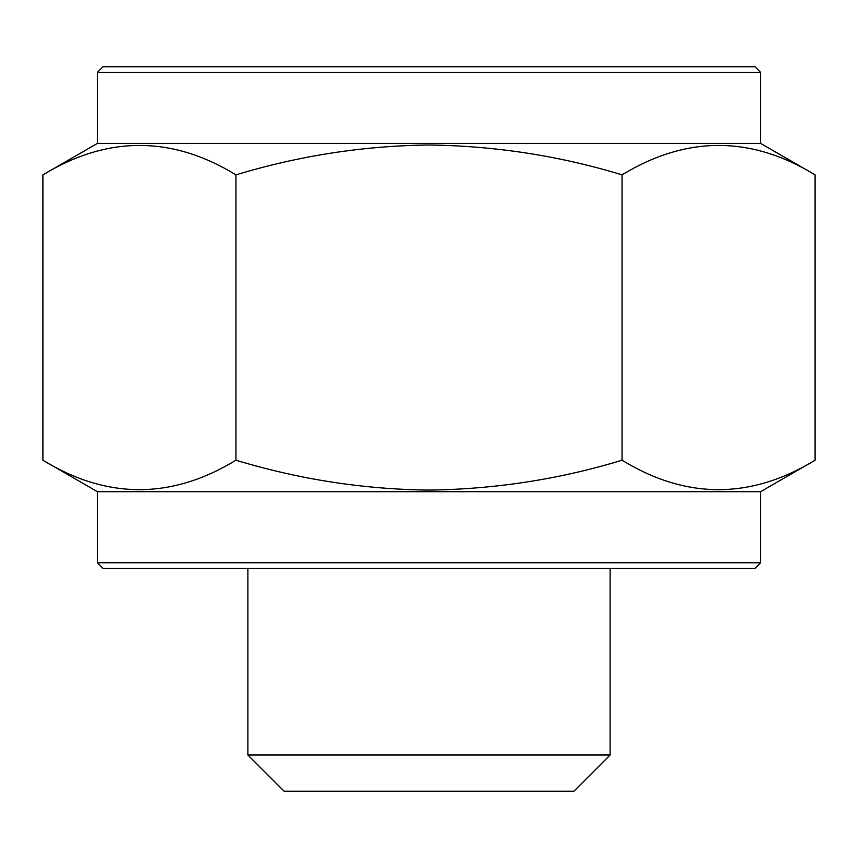 <?xml version="1.0" encoding="UTF-8"?>
<svg xmlns="http://www.w3.org/2000/svg" width="858" height="858" viewBox="0 0 858 858"><rect width="100%" height="100%" fill="white"/><g stroke="black" fill="none" stroke-linecap="round" stroke-linejoin="round"><path stroke-width="1.29" d="M760.585 72.34L97.415 72.34L102.992 66.763L755.008 66.763L760.585 72.34L760.585 143.393L97.415 143.393L42.9 174.86L42.9 460.22C107.089 499.453 171.439 499.453 235.95 460.22C299.27 479.386 363.62 489.339 429 490.09C495.173 489.221 559.523 479.257 622.05 460.22C686.239 499.453 750.589 499.453 815.1 460.22L815.1 174.86C750.911 135.628 686.561 135.628 622.05 174.86C559.523 155.824 495.173 145.871 429 145.002C363.62 145.742 299.27 155.706 235.95 174.86L235.95 460.22M760.585 491.698L97.415 491.698L97.415 562.751L760.585 562.751L760.585 491.698L815.1 460.22M760.585 562.751L755.008 568.318L102.992 568.318L97.415 562.751M610.113 755.008L247.887 755.008L284.105 791.237L573.895 791.237L610.113 755.008L610.113 568.318M622.05 174.86L622.05 460.22M235.95 174.86C171.761 135.628 107.411 135.628 42.9 174.86M760.585 143.393L815.1 174.86M247.887 568.318L247.887 755.008M97.415 491.698L42.9 460.22M97.415 72.34L97.415 143.393"/></g></svg>
